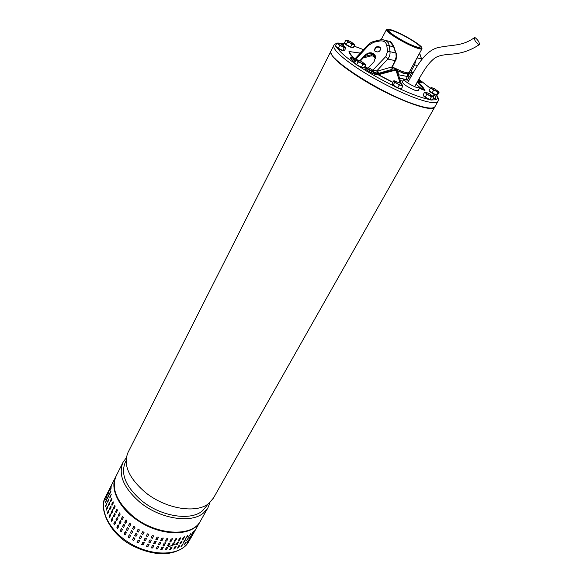 <?xml version="1.0" encoding="UTF-8"?>
<svg xmlns="http://www.w3.org/2000/svg" width="583" height="583" viewBox="0 0 583 583"><rect width="100%" height="100%" fill="white"/><g stroke="black" fill="none" stroke-linecap="round" stroke-linejoin="round"><path stroke-width="0.87" d="M478.403 44.483L479.401 44.592C479.539 42.508 478.191 40.249 475.371 37.822L474.351 37.706C474.219 39.804 475.568 42.063 478.403 44.483M434.882 106.784L434.765 107.002C432.826 113.364 394.013 98.957 362.582 79.477C340.261 65.398 329.716 55.939 330.955 51.1L331.013 50.998M330.896 51.209L128.056 452.379C122.918 464.585 128.654 477.9 145.269 492.336C165.623 509.061 196.923 513.995 209.027 503.253L213.495 497.984M126.074 460.738L125.36 462.151C120.36 473.986 125.775 486.82 141.603 500.644C160.944 516.618 190.801 521.209 202.498 510.81L206.863 505.65M209.953 502.459L207.92 507.844L203.591 512.88C191.421 523.782 160.208 519.03 140.015 502.327C123.523 487.898 117.89 474.511 123.108 462.173L126.307 457.801M122.955 462.472L116.265 475.699C110.952 488.219 116.454 501.686 132.764 516.101C155.887 535.566 192.39 537.46 200.457 521.027L200.632 520.714M334.831 58.358C347.118 73.516 407.284 105.822 426.654 107.673M190.896 537.92L192.594 534.917M193.192 533.868L194.897 530.858M195.487 529.801L197.207 526.777M195.487 529.349L193.636 532.527L195.487 529.349M193.17 533.438L191.333 536.608L193.17 533.438M190.867 537.519L189.03 540.674L190.867 537.519M176.43 543.72L167.787 547.065L166.621 549.514L165.353 549.529L166.505 547.452L167.802 547.087M191.494 534.56L193.439 531.587L191.494 534.56M188.812 536.557L190.86 533.649L188.812 536.557M185.722 538.226L187.857 535.391L186.647 537.781L185.722 538.226M182.253 539.537L183.419 537.46L184.483 536.783L183.281 539.202L182.253 539.537M178.442 540.485L179.608 538.4L180.759 537.81L179.571 540.252L178.442 540.485M174.332 541.039L175.498 538.947L176.729 538.466L175.541 540.915L174.332 541.039M169.974 541.192L171.14 539.093L172.437 538.728L171.249 541.184L169.974 541.192M165.419 540.944L166.578 538.838L167.94 538.605L166.745 541.053L165.419 540.944M160.711 540.288L161.87 538.182L163.276 538.087L162.074 540.514L160.711 540.288M155.909 539.231L157.067 537.118L158.503 537.183L157.293 539.574L155.909 539.231M151.077 537.788L152.229 535.675L153.679 535.908L152.469 538.247L151.077 537.788M146.275 535.974L147.426 533.853L148.847 534.276L147.652 536.535L146.275 535.974L147.688 536.396L148.854 534.225M141.56 533.809L142.704 531.681L144.074 532.294L142.908 534.465L141.56 533.809M136.998 531.317L138.149 529.153L139.424 529.94L138.266 532.097L136.998 531.317L138.302 532.031M132.632 528.533L133.842 526.296L134.994 527.229L133.857 529.364L132.632 528.533L133.835 529.4M128.522 525.487L129.79 523.191L130.796 524.255L129.674 526.391L128.522 525.487L129.608 526.485M124.726 522.23L126.037 519.898L126.897 521.049L125.782 523.184L124.726 522.23L125.673 523.315M121.279 518.783L122.627 516.436L123.341 517.653L122.226 519.788L121.279 518.783L122.095 519.949M118.225 515.212L119.595 512.858L120.164 514.111L119.056 516.246L118.225 515.212L118.896 516.421M115.594 511.539L116.986 509.185L117.409 510.468L116.308 512.603L115.594 511.539L116.134 512.785M113.43 507.829L114.807 505.476L115.099 506.765L114.006 508.893L113.707 509.112L113.43 507.829L113.831 509.083M111.732 504.113L113.102 501.766L113.262 503.049L112.169 505.177L111.732 504.113L112.009 505.366M110.537 500.44L111.885 498.101L111.914 499.369L110.828 501.489L110.537 500.44L110.69 501.671M109.837 496.854L111.156 494.522L109.983 497.875L109.837 496.854L109.874 498.042M109.64 493.4L110.93 491.061L109.575 494.493M109.947 490.106L111.2 487.767L109.859 490.93M110.741 487.009L111.958 484.662L110.872 487.067M115.849 476.53L111.535 485.056M189.184 538.656L191.122 535.697L189.184 538.656M186.494 540.667L188.535 537.766L186.494 540.667M183.397 542.35L185.532 539.523L184.323 541.899L183.397 542.35M179.928 543.677L181.087 541.614L182.151 540.929L180.956 543.334L179.928 543.677M176.117 544.631L177.276 542.562L178.427 541.971L177.247 544.398L176.117 544.631M172.014 545.2L173.173 543.123L174.397 542.642L173.217 545.076L172.014 545.2M167.656 545.367L168.815 543.283L170.112 542.919L168.932 545.36L167.656 545.367M163.102 545.134L164.26 543.043L165.616 542.802L164.428 545.243L163.102 545.134M158.401 544.486L159.553 542.394L160.959 542.299L159.764 544.711L158.401 544.486M153.606 543.443L154.757 541.345L156.193 541.41L154.991 543.786L153.606 543.443M148.789 542.015L149.933 539.902L151.376 540.142L150.174 542.46L148.789 542.015M143.994 540.208L145.138 538.094L146.552 538.517L145.364 540.762L143.994 540.208M139.286 538.043L140.423 535.93L141.786 536.535L140.627 538.699L139.286 538.043M134.731 535.558L135.883 533.409L137.151 534.188L136.021 536.309L134.731 535.558L136.043 536.273M130.381 532.782L131.583 530.552L132.735 531.485L131.605 533.605L130.381 532.782L131.583 533.642M126.285 529.743L127.539 527.455L128.552 528.519L127.429 530.639L126.285 529.743L127.371 530.727M122.496 526.478L123.8 524.161L124.667 525.312L123.552 527.433L122.496 526.478L123.45 527.564M119.063 523.038L120.404 520.699L121.118 521.916L120.011 524.044L119.063 523.038L119.879 524.197M116.024 519.46L117.387 517.114L117.955 518.374L116.855 520.495L116.024 519.46L116.695 520.67M113.408 515.787L114.785 513.448L115.208 514.723L114.115 516.844L113.408 515.787L113.947 517.034M111.251 512.071L112.628 509.731L112.913 511.021L111.827 513.135L111.251 512.071L111.659 513.324M109.568 508.347L110.93 506.015L111.083 507.297L110.005 509.411L109.568 508.347L109.844 509.6M108.38 504.667L109.721 502.342L109.75 503.61L108.671 505.716L108.38 504.667L108.533 505.906M107.695 501.074L109.006 498.749L107.84 502.094L107.695 501.074L107.731 502.262M107.505 497.605L108.788 495.28L107.447 498.705M107.819 494.304L109.065 491.972L107.731 495.127M108.62 491.199L109.83 488.867L108.751 491.25M111.462 485.202L109.429 489.224M188.724 540.062L186.793 543.021L188.586 539.96M186.152 542.168L184.119 545.061L186.05 541.928M183.171 543.954L181.043 546.774L183.098 543.633M179.804 545.396L178.646 547.452L177.582 548.137L178.77 545.739L179.753 545.025M176.088 546.468L174.929 548.53L173.785 549.12L174.958 546.701L176.044 546.074M172.065 547.153L170.906 549.222L169.682 549.703L170.855 547.277L172.065 547.153L172.036 546.752M163.276 547.328L162.125 549.405L160.77 549.645L161.95 547.218L163.276 547.328L163.284 546.941M158.612 546.803L157.461 548.894L156.062 548.989L157.25 546.584L158.642 546.446M153.846 545.885L152.695 547.976L151.267 547.911L152.462 545.542L153.89 545.571M149.029 544.566L147.885 546.665L146.45 546.424L147.645 544.114L149.08 544.311M144.227 542.868L143.09 544.967L141.676 544.544L142.857 542.314L144.278 542.686M139.497 540.813L138.36 542.919L137.005 542.307L138.156 540.157L139.526 540.732M134.892 538.422L133.747 540.558L132.479 539.785L133.624 537.635L134.892 538.422M130.483 535.726L129.288 537.934L128.136 537.009L129.331 534.793L130.483 535.726M126.314 532.753L125.068 535.026L124.055 533.97L125.17 531.856L126.314 532.753M122.437 529.553L121.14 531.856L120.28 530.712L121.388 528.599L122.437 529.553M118.903 526.158L117.569 528.482L116.862 527.265L117.963 525.152L118.903 526.158M115.755 522.616L114.392 524.94L113.831 523.687L114.924 521.574L115.755 522.616M113.022 518.965L111.652 521.289L111.229 520.014L112.322 517.901L113.022 518.965M110.734 515.255L109.371 517.573L109.087 516.29L110.165 514.184L110.734 515.255M108.926 511.524L107.563 513.842L107.418 512.566L108.489 510.46L108.926 511.524M107.6 507.829L106.259 510.14L106.237 508.879L107.308 506.773L107.6 507.829M106.769 504.2L105.457 506.51L106.623 503.18L106.769 504.2M106.449 500.688L105.166 502.998L106.449 499.704L106.449 500.688M106.623 497.328L105.37 499.646L106.623 497.328M107.287 494.158L106.077 496.476L107.287 494.158M109.349 489.377L107.33 493.378M191.559 534.451L193.111 531.871M188.754 536.681L190.692 533.7M185.642 538.415L187.748 535.383M182.173 539.763L183.157 539.049L184.396 536.754M178.369 540.725L179.455 540.091L180.694 537.774M174.273 541.286L175.447 540.754L176.678 538.422M169.915 541.439L171.176 541.024L172.408 538.685M165.353 541.17L166.694 540.893L167.911 538.561M160.653 540.492L162.038 540.361L163.262 538.043M155.858 539.399L157.286 539.421L158.496 537.147M151.041 537.898L152.476 538.094L153.672 535.872M141.582 533.78L142.959 534.334L144.088 532.235M138.193 529.102L137.071 531.2M133.879 526.252L132.727 528.424M129.827 523.17L128.639 525.4M126.081 519.883L124.857 522.149M122.678 516.429L121.424 518.724M119.653 512.851L118.385 515.161M117.045 509.192L115.777 511.51M114.873 505.497L113.612 507.815M113.175 501.803L111.929 504.12M111.958 498.152L110.734 500.462M111.229 494.61L110.034 496.891M110.981 491.229L109.844 493.451M111.149 488.182L110.143 490.172M189.242 538.546L190.794 535.981M186.436 540.784L188.367 537.825M183.317 542.533L185.416 539.515M179.848 543.895L180.832 543.181L182.071 540.9M176.051 544.872L177.137 544.238L178.362 541.935M171.949 545.448L173.129 544.916L174.353 542.598M167.598 545.608L168.859 545.2L170.076 542.875M163.043 545.36L164.377 545.076L165.594 542.758M158.343 544.69L159.735 544.558L160.944 542.256M153.555 543.604L154.983 543.633L156.186 541.367M148.745 542.117L150.181 542.314L151.376 540.098M143.972 540.244L145.4 540.623L146.559 538.466M139.308 538.014L140.685 538.568L141.807 536.484M135.926 533.35L134.811 535.442M131.627 530.515L130.475 532.673M127.582 527.433L126.402 529.648M123.844 524.146L122.634 526.398M120.455 520.692L119.216 522.973M117.438 517.114L116.185 519.409M114.844 513.448L113.583 515.758M112.694 509.746L111.433 512.056M111.003 506.044L109.764 508.354M109.793 502.393L108.576 504.689M109.072 498.844L107.891 501.11M108.839 495.448L107.709 497.663M109.021 492.395L108.015 494.369M186.939 542.62L188.484 540.069M184.126 544.872L185.999 542.03M181.007 546.635L183.026 543.808M177.538 548.013L179.673 545.243M173.734 548.997L174.82 548.37L175.979 546.307M169.638 549.587L170.819 549.062L171.97 546.992M165.288 549.762L166.549 549.354L167.766 547.043M160.74 549.521L162.074 549.244L163.225 547.167M156.047 548.865L157.432 548.734L158.583 546.643M151.267 547.794L152.688 547.816L153.832 545.724M146.464 546.315L147.9 546.511L149.044 544.413M141.705 544.456L143.126 544.828L144.263 542.722M137.041 542.226L138.419 542.78L139.534 540.711M133.602 537.672L132.56 539.661L133.784 540.492M129.382 534.749L128.238 536.899L129.339 537.869M125.352 531.674L124.172 533.875L125.141 534.954M121.621 528.387L120.419 530.632L121.235 531.798M118.24 524.933L117.008 527.207L117.671 528.431M115.245 521.355L113.998 523.636L114.508 524.897M112.657 517.689L111.404 519.985L111.768 521.26M110.515 513.98L109.269 516.276L109.487 517.544M108.839 510.278L107.607 512.566L107.687 513.82M107.644 506.612L106.434 508.901L106.39 510.11M106.937 503.049L105.596 506.459M106.704 499.653L105.319 502.896M106.893 496.592L105.618 499.303M431.471 100.036L429.831 99.817C426.166 98.214 424.052 96.829 423.484 95.656L423.55 95.546M433.307 96.508L433.767 97.368L432.287 99.992L429.86 99.598L425.211 97.121L423.025 95.058L424.49 92.427L425.575 92.252M425.211 97.121L426.69 94.482L425.787 93.091L424.49 92.427M429.86 99.598L431.34 96.967L429.219 95.364L426.69 94.482M433.767 97.368L432.761 96.807L431.34 96.967M425.787 93.091L425.386 92.296L425.918 92.274L429.445 93.717L433.344 96.661L429.219 95.364L425.787 93.091M392.177 66.958L401.454 71.141C405.928 72.802 408.464 73.225 409.077 72.43L409.098 72.394M421.866 48.01L421.99 48.768C421.443 49.438 418.937 48.892 414.462 47.128L414.462 47.128C402.919 42.632 384.605 31.154 386.442 29.631L387.127 29.339M394.749 31.169C390.319 29.383 387.761 28.786 387.09 29.383C384.977 30.717 403.035 42.078 414.455 46.531C418.944 48.302 421.4 48.826 421.844 48.098C423.163 46.356 405.848 35.578 394.749 31.169M395.689 31.905C405.812 35.92 421.596 45.78 420.117 47.216C419.629 47.806 417.413 47.325 413.464 45.758C403.283 41.787 387.163 31.686 388.774 30.338C389.291 29.74 391.601 30.258 395.689 31.905M363.464 67.621L361.467 67.482C357.787 65.886 355.688 64.524 355.193 63.401L355.258 63.263M365.14 64.072L365.628 65.048L364.2 67.766L361.431 67.227L356.672 64.698L354.734 62.724L356.147 59.998L357.204 59.86M356.672 64.698L358.093 61.966L357.313 60.603L356.147 59.998M361.431 67.227L362.859 64.502L360.673 62.855L358.093 61.966M365.628 65.048L364.441 64.4L362.859 64.502M357.313 60.603L357.029 59.911L357.736 59.911L361.482 61.455L365.206 64.261L360.673 62.855L357.313 60.603M436.784 95.153C439.145 99.533 438.037 98.775 438.387 99.846L437.964 101.347C437.163 102.637 434.699 102.972 430.582 102.346C426.865 101.763 422.07 100.414 416.189 98.301C398.728 92.078 372.931 78.741 355.433 66.856C339.736 56.019 332.55 48.841 333.884 45.299L331.115 50.779C324.432 56.617 378.586 92.15 413.099 103.861C425.852 108.278 433.14 109.218 434.947 106.689L435.005 106.572M416.014 84.346C418.66 86.116 419.891 87.312 419.709 87.916L416.371 87.414C409.135 84.236 404.966 81.525 403.866 79.288L402.336 82.101C403.421 84.36 407.575 87.071 414.812 90.234L418.164 90.7M403.866 79.288L408.872 80.469M406.176 79.441L407.86 80.039M407.488 79.893L408.231 78.151L407.969 76.876L409.412 73.327L411.532 75.622M433.169 98.425L435.734 98.833M433.264 95.175L433.089 96.035M435.21 98.184L435.698 97.587M433.402 94.934L436.055 96.341L435.129 98.112M433.307 98.184L435.829 98.658L435.137 98.104M433.395 94.942L433.016 96.137M339.466 43.419L342.95 44.25L343.649 44.651L343.7 45.583M419.447 88.39L424.978 90.503L419.585 87.333M417.275 82.043L424.497 90.117C423.965 88.193 421.56 85.49 417.29 82.021C421.859 85.723 424.264 88.427 424.497 90.117L417.275 82.043M411.073 75.112L408.231 78.151L409.419 79.477M398.225 74.056L396.644 72.256L400.2 83.26M396.644 72.256L396.535 70.747L398.167 73.764M360.316 53.126L349.596 51.625C349.472 52.995 350.959 55.115 354.049 57.979M408.741 72.766L409.368 72.992M408.661 72.919L407.969 76.876L407.291 76.468L407.546 73.713M397.985 70.893L398.313 74.318M404.595 73.283L403.574 73.429L400.23 71.811M395.332 70.193L396.535 70.747L396.36 70.237M396.535 70.288L397.358 70.988L398.182 73.698M404.34 73.218L400.842 72.052M343.926 50.422L341.864 50.335C338.315 48.783 336.304 47.485 335.823 46.443L335.852 46.392M345.515 47.143L345.916 47.74L344.56 50.393L342.848 50.466L338.249 48.272L335.393 46.035L336.748 43.368L337.797 42.989L340.953 44.06L345.537 47.23L344.21 47.799L342.097 46.334L339.605 45.605L338.249 48.272M342.848 50.466L344.21 47.799M345.916 47.74L342.097 46.334L336.748 43.368M339.605 45.605L337.797 42.989M400.718 88.762L398.903 88.565C395.165 86.947 393.029 85.548 392.49 84.367L392.614 84.149M393.197 85.118L394.662 82.4L394.4 80.899L399.749 82.975L402.481 85.089L402.766 86.233L401.293 88.944L397.723 87.814L393.197 85.118L392.264 83.573L393.729 80.862L394.494 80.862M397.723 87.814L399.202 85.096L393.729 80.862M402.766 86.233L394.662 82.4M402.481 85.089L399.202 85.096M374.118 74.077L374.65 73.079L365.432 67.912L364.907 68.911L371.247 72.809L374.118 74.077L378.003 74.806L395.391 70.186L397.227 70.565C403.779 73.378 407.517 74.296 408.443 73.32L408.457 73.29M374.65 73.079L379.118 73.764L396.688 69.202L392.184 67.023M397.132 69.341L396.68 69.202M410.337 70.12L411.212 71.024L411.212 73.152L409.616 71.454L412.29 74.252M375.022 51.224L374.468 50.123C375.182 46.837 377.092 45.882 380.182 47.252L380.765 48.425C380.05 51.778 378.141 52.71 375.022 51.224M380.743 48.309L380.364 47.762C377.252 46.334 375.343 47.281 374.643 50.604L374.665 50.721M360.447 60.931L364.965 56.019C368.369 52.922 371.611 52.565 374.701 54.94L375.532 56.201M364.965 56.019L364.725 55.414C368.135 52.317 371.386 51.953 374.483 54.328L375.649 56.675L374.097 61.638L368.609 67.613L367.341 68.284L371.925 71.104L385.793 56.551L387.775 59.043L395.085 60.625L392.352 66.251M412.276 74.281L409.434 71.789M392.17 66.877L392.898 67.883L392.14 69.311L378.491 73.407L378.112 73.567L378.535 73.815M418.587 80.039L419.337 80.797L418.813 79.273L422.128 81.977L418.062 81.146M417.924 82.298L421.283 82.924L422.128 81.977M411.868 73.844L411.212 73.152M355.448 58.249L350.828 57.44L350.317 58.438L350.842 59.102L351.36 58.103L350.828 57.44M392.221 67.154L395.624 69.209M374.104 56.42L374.461 54.693M412.997 73.006L411.212 71.024L414.586 64.844L413.442 64.429M416.16 59.459L414.586 64.844L417.53 65.485M354.989 62.221L350.842 59.102M355.506 61.222L351.36 58.103M379.118 73.764L378.491 73.407L377.835 70.995L391.659 67.023L392.14 69.311M395.923 52.893L396.156 56.945L395.085 60.625L395.485 60.61C396.52 61.033 396.615 51.967 395.923 52.9L393.962 46.902L389.699 41.451L386.172 40.664M365.432 67.912L367.341 68.284M373.856 54.219L373.018 55.99L371.152 55.917M418.864 80.221C419.928 81.124 419.942 81.489 418.907 81.307L418.251 80.279M417.902 80.92L418.907 81.307M421.56 59.794L421.334 58.883L417.013 57.892M363.18 57.957L370.701 55.99L372.595 54.43L373.776 54.219M372.952 53.745L372.595 54.43L364.506 56.515M364.725 55.414L359.893 60.676M367.684 45.226L368.645 45.299L356.053 58.97L354.551 59.451L355.9 60.472M357.226 59.86L356.053 58.97L355.892 57.885M355.018 58.424L354.661 58.256C353.349 57.994 353.313 58.387 354.551 59.451M374.031 41.357L373.9 41.386C371.743 42.428 372.654 40.89 367.713 45.197L355.834 57.943L354.304 58.344L355.098 58.402M393.984 46.968L393.962 46.902C392.155 43.259 390.734 41.444 389.706 41.459L385.931 40.526L388.285 42.734L389.386 45.838L393.671 46.859L395.682 53.002L389.976 51.698C390.311 54.314 389.582 56.762 387.775 59.043L376.815 70.849L372.887 70.244L368.609 67.613M377.281 73.414L376.815 70.849L377.646 71.009L378.112 73.567L371.925 71.104M421.575 58.883L419.483 53.366M385.793 56.551L387.593 51.428L386.762 45.416C385.975 42.005 383.694 40.519 379.905 40.97L373.594 42.297L368.645 45.299M380.189 39.884L373.9 41.386L373.594 42.297M382.645 39.666L385.931 40.526C382.156 39.586 380.211 39.382 380.094 39.906L379.905 40.97M387.593 51.428L389.976 51.698L389.386 45.838L386.762 45.416M437.184 94.81L435.479 94.832C431.952 93.273 429.911 91.946 429.35 90.839L429.365 90.824M438.853 91.808L439.123 92.165L437.702 94.694L436.456 94.963L432.112 92.901L429.03 90.576L430.451 88.033L431.282 87.567L434.073 88.485L438.853 91.808L437.891 92.427L435.909 91.043L433.541 90.35L432.185 88.842L430.451 88.033M432.112 92.901L433.541 90.35M436.456 94.963L437.891 92.427M438.955 91.976L435.909 91.043L432.185 88.842L431.282 87.567M352.62 47.405L350.711 47.223C347.3 45.722 345.347 44.476 344.874 43.477L344.947 43.331M354.18 44.104L354.617 44.993L353.298 47.551L350.667 46.968L346.222 44.6L344.451 42.836L345.755 40.271L346.696 40.161M346.222 44.6L347.541 42.02L346.827 40.788L345.755 40.271M350.667 46.968L351.986 44.395L349.946 42.858L347.541 42.02M354.617 44.993L353.487 44.344L351.986 44.395M346.827 40.788L346.564 40.198L347.264 40.22L350.791 41.706L354.231 44.25L349.946 42.858L346.827 40.788M107.25 493.531L105.705 496.585C98.563 509.782 109.67 531.63 131.095 543.932C152.425 556.379 178.194 555.803 187.369 543.699L190.845 538.007M196.872 527.353L200.166 521.545L198.635 523.789C189.322 536.724 159.633 535.675 137.726 520.502C118.568 507.895 109.378 488.051 116.002 476.231L116.002 476.231M359.747 66.739C369.6 73.232 381.18 79.754 394.487 86.306M399.916 88.871C412.662 94.614 422.23 98.09 428.607 99.307M432.367 99.846C437.104 100.21 438.518 98.644 436.601 95.138M430.305 88.295L422.07 81.78M363.552 49.657L354.034 46.13M344.874 43.63L338.847 43.2M337.244 47.908C340.086 52.127 346.098 57.396 355.258 63.722M400.317 80.585L402.897 81.059M349.006 51.442C348.867 52.805 350.361 54.948 353.495 57.863M364.841 66.549L367.479 68.291M378.272 74.828L392.847 82.495M399.552 78.195L404.318 79.099M364.951 66.338L367.793 68.218M378.644 74.784L392.957 82.298M406.052 79.397L407.291 76.468L398.451 74.755M375.671 58.468L373.062 56.012M375.729 57.819L373.936 55.961M396.076 70.164L396.6 69.188M397.737 69.61L397.227 70.565M409.609 71.461L410.111 72.139M421.793 82.006L421.283 82.924M375.175 55.538L375.736 57.615M355.2 58.366L354.661 58.256M371.247 72.809L371.772 71.804M479.313 44.658C458.996 57.943 447.576 51.741 436.317 57.17C433.526 58.686 430.341 61.791 426.771 66.469C423.171 71.592 419.148 78.348 414.695 86.729M474.351 37.706C461.882 46.618 452.743 44.337 437.345 47.748C423.316 51.982 415.096 69.588 407.568 82.859M434.765 107.002L213.327 498.29M207.635 504.28L206.695 505.942M207.92 507.844L200.457 521.027M105.472 497.051C98.316 507.706 109.079 534.166 132.895 545.885C143.024 550.95 153.081 553.61 163.072 553.85C176.474 553.384 185.132 547.269 187.238 543.888M192.266 535.5L193.141 533.955M194.562 531.441L195.443 529.881M200.166 521.545L200.399 521.129M188.928 541.396L187.26 543.859M433.737 97.31L433.344 96.661M381.144 39.724L386.427 29.66M387.09 29.383L386.478 29.58M409.077 72.43L421.99 48.768M421.844 48.098L422.012 48.717M357.029 59.911L356.483 59.932M365.49 64.72L365.206 64.261M422.019 81.715L430.327 88.259M437.964 101.347L434.947 106.689M333.884 45.299C333.848 44.767 334.839 44.104 336.85 43.31M338.264 43.04L344.859 43.572M354.049 46.101L363.559 49.642M418.157 90.722L419.709 87.916M360.352 53.089L350.091 51.654M408.931 72.751L411.525 75.63M401.432 84.098L398.16 73.837M394.4 80.899L393.955 80.906M374.643 50.604L374.468 50.123M408.443 73.32L408.792 72.678M392.206 67.118L395.485 60.61M374.067 56.42L375.357 57.28M373.958 56.354L373.084 55.997M419.629 53.097L421.764 59.532M346.564 40.198L345.996 40.22M354.479 44.651L354.231 44.25"/></g></svg>
